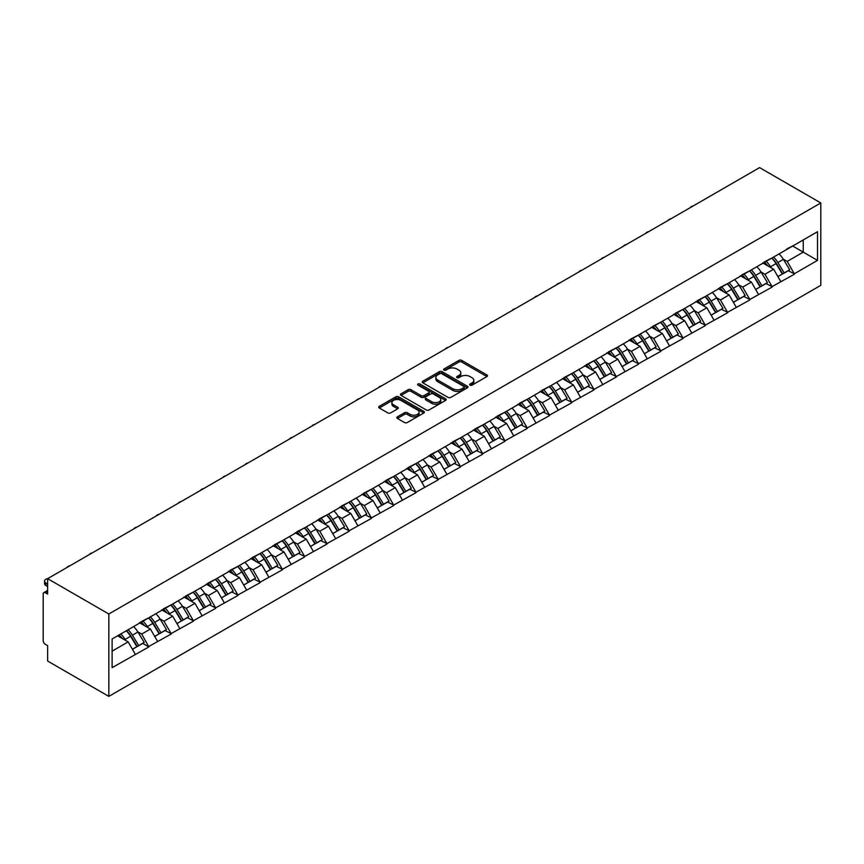 <?xml version="1.0" encoding="UTF-8"?>
<svg xmlns="http://www.w3.org/2000/svg" width="864" height="864" viewBox="0 0 864 864"><rect width="100%" height="100%" fill="white"/><g stroke="black" fill="none" stroke-linecap="round" stroke-linejoin="round"><path stroke-width="1.3" d="M470.059 385.15A1.382 0.799 0 0 0 472.025 385.15L486.907 376.564A1.976 1.145 0 0 0 487.49 375.754A1.976 1.145 0 0 0 486.907 374.944L461.7 360.385A1.976 1.145 0 0 0 458.892 360.385L444.01 368.982A1.382 0.799 0 0 0 443.61 369.544A1.382 0.799 0 0 0 444.01 370.116A1.382 0.799 0 0 0 445.975 370.116L447.898 369.004A6.34 3.661 0 0 1 456.862 369.004L458.968 370.213A6.34 3.661 0 0 1 460.825 372.805A6.34 3.661 0 0 1 458.968 375.386L457.034 376.499A1.382 0.799 0 0 0 456.635 377.071A1.382 0.799 0 0 0 457.034 377.633A1.382 0.799 0 0 0 459 377.633L460.922 376.52A6.34 3.661 0 0 1 469.886 376.52L471.992 377.73A6.34 3.661 0 0 1 473.85 380.322A6.34 3.661 0 0 1 471.992 382.903L470.059 384.016A1.382 0.799 0 0 0 469.66 384.588A1.382 0.799 0 0 0 470.059 385.15L470.059 384.016M397.418 416.826A1.976 1.145 0 0 0 396.835 417.636A1.976 1.145 0 0 0 397.418 418.446L404.482 422.528A1.976 1.145 0 0 0 407.29 422.528L423.814 412.992A1.976 1.145 0 0 0 424.397 412.182A1.976 1.145 0 0 0 423.814 411.372L398.606 396.814A1.976 1.145 0 0 0 395.798 396.814L379.274 406.361A1.976 1.145 0 0 0 378.702 407.16A1.976 1.145 0 0 0 379.274 407.97L387.817 412.906A1.976 1.145 0 0 0 390.625 412.906L397.688 408.823A1.976 1.145 0 0 0 398.272 408.013A1.976 1.145 0 0 0 397.688 407.203L393.455 404.762A5.303 3.056 0 0 1 391.91 402.592A5.303 3.056 0 0 1 395.172 399.773A5.303 3.056 0 0 1 400.95 400.432L417.55 410.011A5.303 3.056 0 0 1 419.094 412.182A5.303 3.056 0 0 1 415.822 415.001A5.303 3.056 0 0 1 410.054 414.342L407.29 412.744A1.976 1.145 0 0 0 404.482 412.744L397.418 416.826L397.418 418.446L404.482 414.396L404.482 412.744M47.628 578.664L759.586 167.616L820.8 202.954L108.832 614.002L47.628 578.664L47.628 594.076L45.338 592.758A3.024 1.75 -120 0 0 43.826 592.607A3.024 1.75 -120 0 0 43.2 593.989L43.2 640.613A3.024 1.75 -120 0 0 45.338 644.317L47.628 645.635L47.628 661.046L108.832 696.384L108.832 614.002M448.038 397.386A1.976 1.145 0 0 0 450.846 397.386L467.37 387.839A1.976 1.145 0 0 0 467.953 387.029A1.976 1.145 0 0 0 467.37 386.219L442.163 371.671A1.976 1.145 0 0 0 439.355 371.671L422.831 381.208A1.976 1.145 0 0 0 422.248 382.018A1.976 1.145 0 0 0 422.831 382.828L448.038 397.386M418.554 385.452A1.382 0.799 0 0 1 419.958 385.646L419.958 384.005L445.586 398.801A1.976 1.145 0 0 1 446.17 399.6A1.976 1.145 0 0 1 445.586 400.41L429.062 409.957A1.976 1.145 0 0 1 426.265 409.957L401.058 395.399L401.058 393.779A1.976 1.145 0 0 0 400.475 394.589A1.976 1.145 0 0 0 401.058 395.399M401.058 393.779L408.132 389.696A1.976 1.145 0 0 1 410.929 389.696L421.157 395.604A1.976 1.145 0 0 0 423.954 395.604L428.641 392.893A1.976 1.145 0 0 0 429.224 392.083A1.976 1.145 0 0 0 428.641 391.273L418.003 385.128A1.382 0.799 0 0 1 417.593 384.566A1.382 0.799 0 0 1 418.446 383.821A1.382 0.799 0 0 1 419.958 384.005M108.832 696.384L820.8 285.336L820.8 202.954M126.338 630.752A13.522 7.808 -120 0 1 130.961 636.163L137.268 646.574L142.754 643.399L148.856 646.92L141.718 634.068L137.765 631.789M148.856 646.92L112.115 667.634L112.115 638.971L817.517 231.703L817.517 260.377L794.329 273.758L787.201 261.403L783.248 259.124M771.811 258.088A13.522 7.808 -120 0 1 776.444 263.498L782.741 273.91L788.238 270.734L794.329 273.758M794.329 274.255L772.07 286.61L764.942 274.255L760.99 271.966M749.563 270.94A13.522 7.808 -120 0 1 754.186 276.35L760.493 286.751L765.979 283.586L772.07 286.61M772.07 287.107L749.822 299.462L742.684 287.107L738.731 284.818M727.304 283.792A13.522 7.808 -120 0 1 731.927 289.202L738.234 299.603L743.72 296.438L749.822 299.462M749.822 299.948L727.564 312.314L720.425 299.948L716.472 297.67M705.046 296.644A13.522 7.808 -120 0 1 709.668 302.054L715.975 312.455L721.462 309.29L727.564 312.314M727.564 312.8L705.305 325.156L698.166 312.8L694.213 310.522M682.787 309.496A13.522 7.808 -120 0 1 687.409 314.906L693.716 325.307L699.203 322.132L705.305 325.156M705.305 325.652L683.046 338.008L675.907 325.652L671.954 323.374M660.528 322.348A13.522 7.808 -120 0 1 665.15 327.758L671.458 338.159L676.944 334.984L683.046 338.008M683.046 338.504L660.787 350.86L653.648 338.504L649.696 336.226M638.269 335.189A13.522 7.808 -120 0 1 642.902 340.6L649.199 351.011L654.696 347.836L660.787 350.86M660.787 351.356L638.528 363.712L631.39 351.356L627.437 349.078M616.01 348.041A13.522 7.808 -120 0 1 620.644 353.452L626.94 363.863L632.437 360.688L638.528 363.712M638.528 364.208L616.27 376.564L609.131 364.208L605.189 361.919M593.752 360.893A13.522 7.808 -120 0 1 598.385 366.304L604.681 376.704L610.178 373.54L616.27 376.564M616.27 377.06L594.011 389.416L586.883 377.06L582.93 374.771M571.493 373.745A13.522 7.808 -120 0 1 576.126 379.156L582.422 389.556L587.92 386.392L594.011 389.416M594.011 389.902L571.752 402.268L564.624 389.902L560.671 387.623M549.234 386.597A13.522 7.808 -120 0 1 553.867 392.008L560.164 402.408L565.661 399.244L571.752 402.268M571.752 402.754L549.493 415.109L542.365 402.754L538.412 400.475M526.975 399.449A13.522 7.808 -120 0 1 531.608 404.86L537.905 415.26L543.402 412.085L549.493 415.109M549.493 415.606L527.234 427.961L520.106 415.606L516.154 413.327M504.716 412.301A13.522 7.808 -120 0 1 509.35 417.712L515.646 428.112L521.143 424.937L527.234 427.961M527.234 428.458L504.976 440.813L497.848 428.458L493.895 426.179M482.468 425.142A13.522 7.808 -120 0 1 487.091 430.564L493.398 440.964L498.884 437.789L504.976 440.813M504.976 441.31L482.728 453.665L475.589 441.31L471.636 439.031M460.21 437.994A13.522 7.808 -120 0 1 464.832 443.405L471.139 453.816L476.626 450.641L482.728 453.665M482.728 454.162L460.469 466.517L453.33 454.162L449.377 451.872M437.951 450.846A13.522 7.808 -120 0 1 442.573 456.257L448.88 466.657L454.367 463.493L460.469 466.517M460.469 467.014L438.21 479.369L431.071 467.014L427.118 464.724M415.692 463.698A13.522 7.808 -120 0 1 420.314 469.109L426.622 479.509L432.108 476.345L438.21 479.369M438.21 479.855L415.951 492.221L408.812 479.855L404.86 477.576M393.433 476.55A13.522 7.808 -120 0 1 398.056 481.961L404.363 492.361L409.849 489.197L415.951 492.221M415.951 492.707L393.692 505.062L386.554 492.707L382.601 490.428M371.174 489.402A13.522 7.808 -120 0 1 375.808 494.813L382.104 505.213L387.601 502.038L393.692 505.062M393.692 505.559L371.434 517.914L364.295 505.559L360.342 503.28M348.916 502.254A13.522 7.808 -120 0 1 353.549 507.665L359.845 518.065L365.342 514.89L371.434 517.914M371.434 518.411L349.175 530.766L342.036 518.411L338.094 516.132M326.657 515.106A13.522 7.808 -120 0 1 331.29 520.517L337.586 530.917L343.084 527.742L349.175 530.766M349.175 531.263L326.916 543.618L319.788 531.263L315.835 528.984M304.398 527.947A13.522 7.808 -120 0 1 309.031 533.358L315.328 543.769L320.825 540.594L326.916 543.618M326.916 544.115L304.657 556.47L297.529 544.115L293.576 541.825M282.139 540.799A13.522 7.808 -120 0 1 286.772 546.21L293.069 556.61L298.566 553.446L304.657 556.47M304.657 556.967L282.398 569.322L275.27 556.967L271.318 554.677M259.88 553.651A13.522 7.808 -120 0 1 264.514 559.062L270.81 569.462L276.307 566.298L282.398 569.322M282.398 569.819L260.14 582.174L253.012 569.808L249.059 567.529M237.622 566.503A13.522 7.808 -120 0 1 242.255 571.914L248.551 582.314L254.048 579.15L260.14 582.174M260.14 582.66L237.881 595.015L230.753 582.66L226.8 580.381M215.374 579.355A13.522 7.808 -120 0 1 219.996 584.766L226.292 595.166L231.79 591.991L237.881 595.015M237.881 595.512L215.633 607.867L208.494 595.512L204.541 593.233M193.115 592.207A13.522 7.808 -120 0 1 197.737 597.618L204.044 608.018L209.531 604.843L215.633 607.867M215.633 608.364L193.374 620.719L186.235 608.364L182.282 606.085M170.856 605.059A13.522 7.808 -120 0 1 175.478 610.47L181.786 620.87L187.272 617.695L193.374 620.719M193.374 621.216L171.115 633.571L163.976 621.216L160.024 618.937M148.597 617.9A13.522 7.808 -120 0 1 153.22 623.311L159.527 633.722L165.013 630.547L171.115 633.571M171.115 634.068L148.856 646.423M141.296 621.626L148.856 617.76M141.718 634.068L150.422 629.046L139.439 622.696M157.561 641.401L150.422 629.046M163.544 608.774L171.115 604.908M163.976 621.216L172.681 616.194L161.698 609.844M179.82 628.549L172.681 616.194M185.803 595.922L193.374 592.056M186.235 608.364L194.94 603.342L183.956 596.992M202.068 615.697L194.94 603.342M208.062 583.07L215.633 579.204M208.494 595.512L217.199 590.49L206.215 584.15M224.327 602.845L217.199 590.49M230.321 570.229L237.881 566.352M230.753 582.66L239.458 577.638L228.463 571.298M246.586 589.993L239.458 577.638M252.58 557.377L260.14 553.5M253.012 569.808L261.716 564.786L250.722 558.446M268.844 577.141L261.716 564.786M274.838 544.525L282.398 540.648M275.27 556.967L283.975 551.934L272.981 545.594M291.103 564.289L283.975 551.934M297.097 531.673L304.657 527.807M297.529 544.115L306.223 539.093L295.24 532.742M313.362 551.448L306.223 539.093M319.356 518.821L326.916 514.955M319.788 531.263L328.482 526.241L317.498 519.89M335.621 538.596L328.482 526.241M341.615 505.969L349.175 502.103M342.036 518.411L350.741 513.389L339.757 507.038M357.88 525.744L350.741 513.389M363.874 493.117L371.434 489.251M364.295 505.559L373 500.537L362.016 494.197M380.138 512.892L373 500.537M386.132 480.276L393.692 476.399M386.554 492.707L395.258 487.685L384.275 481.345M402.397 500.04L395.258 487.685M408.391 467.424L415.951 463.547M408.812 479.855L417.517 474.833L406.534 468.493M424.656 487.188L417.517 474.833M430.639 454.572L438.21 450.695M431.071 467.014L439.776 461.981L428.792 455.641M446.915 474.336L439.776 461.981M452.898 441.72L460.469 437.854M453.33 454.162L462.035 449.129L451.051 442.789M469.163 461.495L462.035 449.129M475.157 428.868L482.728 425.002M475.589 441.31L484.294 436.288L473.31 429.937M491.422 448.643L484.294 436.288M497.416 416.016L504.976 412.15M497.848 428.458L506.552 423.436L495.558 417.085M513.68 435.791L506.552 423.436M519.674 403.164L527.234 399.298M520.106 415.606L528.811 410.584L517.817 404.244M535.939 422.939L528.811 410.584M541.933 390.323L549.493 386.446M542.365 402.754L551.07 397.732L540.076 391.392M558.198 410.087L551.07 397.732M564.192 377.471L571.752 373.594M564.624 389.902L573.329 384.88L562.334 378.54M580.457 397.235L573.329 384.88M586.451 364.619L594.011 360.742M586.883 377.06L595.577 372.028L584.593 365.688M602.716 384.383L595.577 372.028M608.71 351.767L616.27 347.9M609.131 364.208L617.836 359.176L606.852 352.836M624.974 371.542L617.836 359.176M630.968 338.915L638.528 335.048M631.39 351.356L640.094 346.334L629.111 339.984M647.233 358.69L640.094 346.334M653.227 326.063L660.787 322.196M653.648 338.504L662.353 333.482L651.37 327.132M669.492 345.838L662.353 333.482M675.486 313.211L683.046 309.344M675.907 325.652L684.612 320.63L673.628 314.291M691.751 332.986L684.612 320.63M697.734 300.37L705.305 296.492M698.166 312.8L706.871 307.778L695.887 301.439M714.01 320.134L706.871 307.778M719.993 287.518L727.564 283.64M720.425 299.948L729.13 294.926L718.146 288.587M736.258 307.282L729.13 294.926M742.252 274.666L749.822 270.788M742.684 287.107L751.388 282.074L740.405 275.735M758.516 294.43L751.388 282.074M764.51 261.814L772.07 257.936M764.942 274.255L773.647 269.222L762.653 262.883M780.775 281.588L773.647 269.222M786.769 248.962L794.329 245.095M787.201 261.403L803.25 252.137L803.25 239.944L817.517 231.703M792.688 246.035L817.517 260.377M112.115 651.154L128.164 641.887L117.612 635.796M135.302 654.242L128.164 641.887M776.131 263.747L776.833 264.146M753.872 276.599L754.585 276.998M731.614 289.44L732.326 289.85M709.355 302.292L710.068 302.702M687.096 315.144L687.809 315.554M664.837 327.996L665.55 328.406M642.589 340.848L643.291 341.258M620.33 353.7L621.032 354.11M598.072 366.552L598.774 366.952M575.813 379.393L576.515 379.804M553.554 392.245L554.256 392.656M531.295 405.097L531.997 405.508M509.036 417.949L509.738 418.36M486.778 430.801L487.49 431.212M464.519 443.653L465.232 444.064M442.26 456.505L442.973 456.905M420.001 469.346L420.714 469.757M397.742 482.198L398.455 482.609M375.494 495.05L376.196 495.461M353.236 507.902L353.938 508.313M330.977 520.754L331.679 521.165M308.718 533.606L309.42 534.017M286.459 546.458L287.161 546.858M264.2 559.3L264.902 559.71M241.942 572.152L242.644 572.562M219.683 585.004L220.396 585.414M197.424 597.856L198.137 598.266M175.165 610.708L175.878 611.118M152.906 623.56L153.619 623.97M130.648 636.412L131.36 636.811M470.621 385.344L471.992 384.556A6.34 3.661 0 0 0 473.85 381.964L473.85 380.322M460.825 372.805L460.825 374.447A6.34 3.661 0 0 1 458.968 377.039L457.596 377.827M486.875 376.574L461.7 362.038A1.976 1.145 0 0 0 458.892 362.038L444.571 370.31M467.338 387.86L442.163 373.313A1.976 1.145 0 0 0 439.355 373.313L422.863 382.838M463.871 387.601A1.382 0.799 0 0 0 464.27 387.029A1.382 0.799 0 0 0 463.871 386.467L441.742 373.691A1.382 0.799 0 0 0 439.776 373.691L437.746 374.868A6.34 3.661 0 0 0 435.888 377.449A6.34 3.661 0 0 0 437.746 380.041L452.876 388.768A6.34 3.661 0 0 0 461.84 388.768L463.871 387.601L463.871 389.243A1.382 0.799 0 0 0 464.27 388.681L464.27 387.029M435.888 377.449L435.888 379.102A6.34 3.661 0 0 0 437.746 381.683L437.746 380.041M463.871 389.243L461.84 390.42A6.34 3.661 0 0 1 452.876 390.42L437.746 381.683M401.08 395.42L408.132 391.349L408.132 389.696M429.224 392.083L429.224 393.736A1.976 1.145 0 0 1 428.641 394.546L423.954 397.246A1.976 1.145 0 0 1 421.157 397.246L410.929 391.349A1.976 1.145 0 0 0 408.132 391.349M419.958 385.646L445.565 400.432M431.762 401.728A5.303 3.056 0 0 0 437.53 402.386A5.303 3.056 0 0 0 440.802 399.568A5.303 3.056 0 0 0 439.258 397.397L433.404 394.027A1.976 1.145 0 0 0 430.607 394.027L425.909 396.738A1.976 1.145 0 0 0 425.336 397.548A1.976 1.145 0 0 0 425.909 398.347L431.762 401.728L431.762 403.38A5.303 3.056 0 0 0 437.53 404.039A5.303 3.056 0 0 0 440.802 401.209L440.802 399.568M425.336 397.548L425.336 399.19A1.976 1.145 0 0 0 425.909 400L425.909 398.347M431.762 403.38L425.909 400M419.094 412.182L419.094 413.824A5.303 3.056 0 0 1 415.822 416.653A5.303 3.056 0 0 1 410.054 415.984L407.29 414.396A1.976 1.145 0 0 0 404.482 414.396M391.91 402.592L391.91 404.244A5.303 3.056 0 0 0 393.455 406.404L393.455 404.762M397.667 408.834L393.455 406.404M423.814 411.372L423.814 412.992L398.606 398.466A1.976 1.145 0 0 0 395.798 398.466L379.307 407.992L379.274 406.361M693.23 205.924A4.644 2.678 0 0 0 690.26 207.641M779.058 253.908A16.546 9.558 60 0 1 783.4 259.362L777.902 262.537A16.546 9.558 -120 0 0 773.561 257.083M777.902 262.537L784.199 272.938L789.696 269.762L783.4 259.362M782.741 273.91L784.199 272.938M788.238 270.734L789.696 269.762M764.111 262.051A13.522 7.808 60 0 1 767.837 265.874M766.217 261.328A16.546 9.558 60 0 1 770.558 266.771L771.174 267.797M777.946 276.674L782.352 274.007L776.045 263.606A16.546 9.558 -120 0 0 771.714 258.152M782.352 274.007L777.892 276.577M670.972 218.776A4.644 2.678 0 0 0 668.002 220.493M756.799 266.76A16.546 9.558 60 0 1 761.141 272.214L755.644 275.389A16.546 9.558 -120 0 0 751.313 269.935M755.644 275.389L761.94 285.79L767.437 282.614L761.141 272.214M760.493 286.751L761.94 285.79M765.979 283.586L767.437 282.614M741.852 274.903A13.522 7.808 60 0 1 745.578 278.726M743.958 274.169A16.546 9.558 60 0 1 748.3 279.623L748.915 280.649M755.687 289.526L760.093 286.859L753.786 276.458A16.546 9.558 -120 0 0 749.455 271.004M760.093 286.859L755.633 289.429M648.713 231.628A4.644 2.678 0 0 0 645.743 233.345M734.54 279.612A16.546 9.558 60 0 1 738.882 285.066L733.385 288.23A16.546 9.558 -120 0 0 729.054 282.787M733.385 288.23L739.692 298.642L745.178 295.466L738.882 285.066M738.234 299.603L739.692 298.642M743.72 296.438L745.178 295.466M719.593 287.744A13.522 7.808 60 0 1 723.319 291.578M721.699 287.021A16.546 9.558 60 0 1 726.041 292.475L726.656 293.501M733.428 302.378L737.834 299.711L731.527 289.31A16.546 9.558 -120 0 0 727.196 283.856M737.834 299.711L733.374 302.281M626.465 244.48A4.644 2.678 0 0 0 623.484 246.197M712.282 292.464A16.546 9.558 60 0 1 716.623 297.918L711.126 301.082A16.546 9.558 -120 0 0 706.795 295.628M711.126 301.082L717.433 311.494L722.92 308.318L716.623 297.918M715.975 312.455L717.433 311.494M721.462 309.29L722.92 308.318M697.334 300.596A13.522 7.808 60 0 1 701.06 304.42M699.44 299.873A16.546 9.558 60 0 1 703.782 305.327L704.398 306.353M711.169 315.23L715.576 312.563L709.268 302.152A16.546 9.558 -120 0 0 704.938 296.708M715.576 312.563L711.115 315.133M604.206 257.332A4.644 2.678 0 0 0 601.225 259.049M690.023 305.316A16.546 9.558 60 0 1 694.364 310.759L688.867 313.934A16.546 9.558 -120 0 0 684.536 308.48M688.867 313.934L695.174 324.335L700.661 321.17L694.364 310.759M693.716 325.307L695.174 324.335M699.203 322.132L700.661 321.17M675.076 313.448A13.522 7.808 60 0 1 678.802 317.272M677.182 312.725A16.546 9.558 60 0 1 681.523 318.179L682.139 319.205M688.91 328.082L693.317 325.415L687.02 315.004A16.546 9.558 -120 0 0 682.679 309.55M693.317 325.415L688.856 327.985M581.947 270.184A4.644 2.678 0 0 0 578.966 271.901M667.775 318.157A16.546 9.558 60 0 1 672.106 323.611L666.608 326.786A16.546 9.558 -120 0 0 662.278 321.332M666.608 326.786L672.916 337.187L678.402 334.022L672.106 323.611M671.458 338.159L672.916 337.187M676.944 334.984L678.402 334.022M652.817 326.3A13.522 7.808 60 0 1 656.543 330.124M654.934 325.577A16.546 9.558 60 0 1 659.264 331.031L659.891 332.057M666.652 340.924L671.058 338.256L664.762 327.856A16.546 9.558 -120 0 0 660.42 322.402M671.058 338.256L666.598 340.837M559.688 283.036A4.644 2.678 0 0 0 556.708 284.753M645.516 331.009A16.546 9.558 60 0 1 649.847 336.463L644.35 339.638A16.546 9.558 -120 0 0 640.019 334.184M644.35 339.638L650.657 350.039L656.143 346.864L649.847 336.463M649.199 351.011L650.657 350.039M654.696 347.836L656.143 346.864M630.558 339.152A13.522 7.808 60 0 1 634.284 342.976M632.675 338.429A16.546 9.558 60 0 1 637.006 343.883L637.632 344.909M644.393 353.776L648.799 351.108L642.503 340.708A16.546 9.558 -120 0 0 638.161 335.254M648.799 351.108L644.339 353.689M537.43 295.877A4.644 2.678 0 0 0 534.449 297.594M623.257 343.861A16.546 9.558 60 0 1 627.588 349.315L622.102 352.49A16.546 9.558 -120 0 0 617.76 347.036M622.102 352.49L628.398 362.891L633.895 359.716L627.588 349.315M626.94 363.863L628.398 362.891M632.437 360.688L633.895 359.716M608.299 352.004A13.522 7.808 60 0 1 612.025 355.828M610.416 351.281A16.546 9.558 60 0 1 614.747 356.724L615.373 357.75M622.145 366.628L626.54 363.96L620.244 353.56A16.546 9.558 -120 0 0 615.902 348.106M626.54 363.96L622.08 366.53M515.171 308.729A4.644 2.678 0 0 0 512.201 310.446M600.998 356.713A16.546 9.558 60 0 1 605.329 362.167L599.843 365.342A16.546 9.558 -120 0 0 595.501 359.888M599.843 365.342L606.139 375.743L611.636 372.568L605.329 362.167M604.681 376.704L606.139 375.743M610.178 373.54L611.636 372.568M586.04 364.856A13.522 7.808 60 0 1 589.777 368.68M588.157 364.122A16.546 9.558 60 0 1 592.488 369.576L593.114 370.602M599.886 379.48L604.282 376.812L597.985 366.412A16.546 9.558 -120 0 0 593.644 360.958M604.282 376.812L599.832 379.382M492.912 321.581A4.644 2.678 0 0 0 489.942 323.298M578.74 369.565A16.546 9.558 60 0 1 583.07 375.019L577.584 378.184A16.546 9.558 -120 0 0 573.242 372.74M577.584 378.184L583.88 388.595L589.378 385.42L583.07 375.019M582.422 389.556L583.88 388.595M587.92 386.392L589.378 385.42M563.782 377.698A13.522 7.808 60 0 1 567.518 381.532M565.898 376.974A16.546 9.558 60 0 1 570.229 382.428L570.856 383.454M577.627 392.332L582.023 389.664L575.726 379.264A16.546 9.558 -120 0 0 571.385 373.81M582.023 389.664L577.573 392.234M470.653 334.433A4.644 2.678 0 0 0 467.683 336.15M556.481 382.417A16.546 9.558 60 0 1 560.812 387.871L555.325 391.036A16.546 9.558 -120 0 0 550.984 385.582M555.325 391.036L561.622 401.447L567.119 398.272L560.812 387.871M560.164 402.408L561.622 401.447M565.661 399.244L567.119 398.272M541.523 390.55A13.522 7.808 60 0 1 545.26 394.373M543.64 389.826A16.546 9.558 60 0 1 547.97 395.28L548.597 396.306M555.368 405.184L559.764 402.516L553.468 392.105A16.546 9.558 -120 0 0 549.137 386.662M559.764 402.516L555.314 405.086M448.394 347.285A4.644 2.678 0 0 0 445.424 349.002M534.222 395.269A16.546 9.558 60 0 1 538.564 400.712L533.066 403.888A16.546 9.558 -120 0 0 528.725 398.434M533.066 403.888L539.363 414.288L544.86 411.124L538.564 400.712M537.905 415.26L539.363 414.288M543.402 412.085L544.86 411.124M519.264 403.402A13.522 7.808 60 0 1 523.001 407.225M521.381 402.678A16.546 9.558 60 0 1 525.722 408.132L526.338 409.158M533.11 418.036L537.516 415.368L531.209 404.957A16.546 9.558 -120 0 0 526.878 399.503M537.516 415.368L533.056 417.938M426.136 360.137A4.644 2.678 0 0 0 423.166 361.854M511.963 408.11A16.546 9.558 60 0 1 516.305 413.564L510.808 416.74A16.546 9.558 -120 0 0 506.466 411.286M510.808 416.74L517.104 427.14L522.601 423.976L516.305 413.564M515.646 428.112L517.104 427.14M521.143 424.937L522.601 423.976M497.016 416.254A13.522 7.808 60 0 1 500.742 420.077M499.122 415.53A16.546 9.558 60 0 1 503.464 420.984L504.079 422.01M510.851 430.888L515.257 428.209L508.95 417.809A16.546 9.558 -120 0 0 504.619 412.355M515.257 428.209L510.797 430.79M403.877 372.989A4.644 2.678 0 0 0 400.907 374.706M489.704 420.962A16.546 9.558 60 0 1 494.046 426.416L488.549 429.592A16.546 9.558 -120 0 0 484.218 424.138M488.549 429.592L494.845 439.992L500.342 436.817L494.046 426.416M493.398 440.964L494.845 439.992M498.884 437.789L500.342 436.817M474.757 429.106A13.522 7.808 60 0 1 478.483 432.929M476.863 428.382A16.546 9.558 60 0 1 481.205 433.836L481.82 434.862M488.592 443.729L492.998 441.061L486.691 430.661A16.546 9.558 -120 0 0 482.36 425.207M492.998 441.061L488.538 443.642M381.618 385.83A4.644 2.678 0 0 0 378.648 387.547M467.446 433.814A16.546 9.558 60 0 1 471.787 439.268L466.29 442.444A16.546 9.558 -120 0 0 461.959 436.99M466.29 442.444L472.597 452.844L478.084 449.669L471.787 439.268M471.139 453.816L472.597 452.844M476.626 450.641L478.084 449.669M452.498 441.958A13.522 7.808 60 0 1 456.224 445.781M454.604 441.234A16.546 9.558 60 0 1 458.946 446.688L459.562 447.703M466.333 456.581L470.74 453.913L464.432 443.513A16.546 9.558 -120 0 0 460.102 438.059M470.74 453.913L466.279 456.484M359.37 398.682A4.644 2.678 0 0 0 356.389 400.399M445.187 446.666A16.546 9.558 60 0 1 449.528 452.12L444.031 455.296A16.546 9.558 -120 0 0 439.7 449.842M444.031 455.296L450.338 465.696L455.825 462.521L449.528 452.12M448.88 466.657L450.338 465.696M454.367 463.493L455.825 462.521M430.24 454.81A13.522 7.808 60 0 1 433.966 458.633M432.346 454.075A16.546 9.558 60 0 1 436.687 459.529L437.303 460.555M444.074 469.433L448.481 466.765L442.174 456.365A16.546 9.558 -120 0 0 437.843 450.911M448.481 466.765L444.02 469.336M337.111 411.534A4.644 2.678 0 0 0 334.13 413.251M422.928 459.518A16.546 9.558 60 0 1 427.27 464.972L421.772 468.137A16.546 9.558 -120 0 0 417.442 462.694M421.772 468.137L428.08 478.548L433.566 475.373L427.27 464.972M426.622 479.509L428.08 478.548M432.108 476.345L433.566 475.373M407.981 467.651A13.522 7.808 60 0 1 411.707 471.485M410.087 466.927A16.546 9.558 60 0 1 414.428 472.381L415.044 473.407M421.816 482.285L426.222 479.617L419.926 469.217A16.546 9.558 -120 0 0 415.584 463.763M426.222 479.617L421.762 482.188M314.852 424.386A4.644 2.678 0 0 0 311.872 426.103M400.68 472.37A16.546 9.558 60 0 1 405.011 477.824L399.514 480.989A16.546 9.558 -120 0 0 395.183 475.535M399.514 480.989L405.821 491.4L411.307 488.225L405.011 477.824M404.363 492.361L405.821 491.4M409.849 489.197L411.307 488.225M385.722 480.503A13.522 7.808 60 0 1 389.448 484.337M387.839 479.779A16.546 9.558 60 0 1 392.17 485.233L392.796 486.259M399.557 495.137L403.963 492.469L397.667 482.058A16.546 9.558 -120 0 0 393.325 476.615M403.963 492.469L399.503 495.04M292.594 437.238A4.644 2.678 0 0 0 289.613 438.955M378.421 485.222A16.546 9.558 60 0 1 382.752 490.666L377.255 493.841A16.546 9.558 -120 0 0 372.924 488.387M377.255 493.841L383.562 504.241L389.048 501.077L382.752 490.666M382.104 505.213L383.562 504.241M387.601 502.038L389.048 501.077M363.463 493.355A13.522 7.808 60 0 1 367.189 497.178M365.58 492.631A16.546 9.558 60 0 1 369.911 498.085L370.537 499.111M377.298 507.989L381.704 505.321L375.408 494.91A16.546 9.558 -120 0 0 371.066 489.456M381.704 505.321L377.244 507.892M270.335 450.09A4.644 2.678 0 0 0 267.354 451.807M356.162 498.064A16.546 9.558 60 0 1 360.493 503.518L355.007 506.693A16.546 9.558 -120 0 0 350.665 501.239M355.007 506.693L361.303 517.093L366.8 513.929L360.493 503.518M359.845 518.065L361.303 517.093M365.342 514.89L366.8 513.929M341.204 506.207A13.522 7.808 60 0 1 344.93 510.03M343.321 505.483A16.546 9.558 60 0 1 347.652 510.937L348.278 511.963M355.05 520.841L359.446 518.162L353.149 507.762A16.546 9.558 -120 0 0 348.808 502.308M359.446 518.162L354.985 520.744M248.076 462.942A4.644 2.678 0 0 0 245.106 464.659M333.904 510.916A16.546 9.558 60 0 1 338.234 516.37L332.748 519.545A16.546 9.558 -120 0 0 328.406 514.091M332.748 519.545L339.044 529.945L344.542 526.77L338.234 516.37M337.586 530.917L339.044 529.945M343.084 527.742L344.542 526.77M318.946 519.059A13.522 7.808 60 0 1 322.682 522.882M321.062 518.335A16.546 9.558 60 0 1 325.393 523.789L326.02 524.815M332.791 533.682L337.187 531.014L330.89 520.614A16.546 9.558 -120 0 0 326.549 515.16M337.187 531.014L332.737 533.596M225.817 475.783A4.644 2.678 0 0 0 222.847 477.5M311.645 523.768A16.546 9.558 60 0 1 315.976 529.222L310.489 532.397A16.546 9.558 -120 0 0 306.148 526.943M310.489 532.397L316.786 542.797L322.283 539.622L315.976 529.222M315.328 543.769L316.786 542.797M320.825 540.594L322.283 539.622M296.687 531.911A13.522 7.808 60 0 1 300.424 535.734M298.804 531.187A16.546 9.558 60 0 1 303.134 536.641L303.761 537.667M310.532 546.534L314.928 543.866L308.632 533.466A16.546 9.558 -120 0 0 304.29 528.012M314.928 543.866L310.478 546.437M203.558 488.635A4.644 2.678 0 0 0 200.588 490.352M289.386 536.62A16.546 9.558 60 0 1 293.717 542.074L288.23 545.249A16.546 9.558 -120 0 0 283.889 539.795M288.23 545.249L294.527 555.649L300.024 552.474L293.717 542.074M293.069 556.61L294.527 555.649M298.566 553.446L300.024 552.474M274.428 544.763A13.522 7.808 60 0 1 278.165 548.586M276.545 544.039A16.546 9.558 60 0 1 280.876 549.482L281.502 550.508M288.274 559.386L292.669 556.718L286.373 546.318A16.546 9.558 -120 0 0 282.042 540.864M292.669 556.718L288.22 559.289M181.3 501.487A4.644 2.678 0 0 0 178.33 503.204M267.127 549.472A16.546 9.558 60 0 1 271.458 554.926L265.972 558.09A16.546 9.558 -120 0 0 261.63 552.647M265.972 558.09L272.268 568.501L277.765 565.326L271.458 554.926M270.81 569.462L272.268 568.501M276.307 566.298L277.765 565.326M252.169 557.615A13.522 7.808 60 0 1 255.906 561.438M254.286 556.88A16.546 9.558 60 0 1 258.628 562.334L259.243 563.36M266.015 572.238L270.421 569.57L264.114 559.17A16.546 9.558 -120 0 0 259.783 553.716M270.421 569.57L265.961 572.141M159.041 514.339A4.644 2.678 0 0 0 156.071 516.056M244.868 562.324A16.546 9.558 60 0 1 249.21 567.778L243.713 570.942A16.546 9.558 -120 0 0 239.371 565.488M243.713 570.942L250.009 581.353L255.506 578.178L249.21 567.778M248.551 582.314L250.009 581.353M254.048 579.15L255.506 578.178M229.921 570.456A13.522 7.808 60 0 1 233.647 574.29M232.027 569.732A16.546 9.558 60 0 1 236.369 575.186L236.984 576.212M243.756 585.09L248.162 582.422L241.855 572.011A16.546 9.558 -120 0 0 237.524 566.568M248.162 582.422L243.702 584.993M136.782 527.191A4.644 2.678 0 0 0 133.812 528.908M222.61 575.176A16.546 9.558 60 0 1 226.951 580.63L221.454 583.794A16.546 9.558 -120 0 0 217.123 578.34M221.454 583.794L227.75 594.194L233.248 591.03L226.951 580.63M226.292 595.166L227.75 594.194M231.79 591.991L233.248 591.03M207.662 583.308A13.522 7.808 60 0 1 211.388 587.131M209.768 582.584A16.546 9.558 60 0 1 214.11 588.038L214.726 589.064M221.497 597.942L225.904 595.274L219.596 584.863A16.546 9.558 -120 0 0 215.266 579.409M225.904 595.274L221.443 597.845M114.523 540.043A4.644 2.678 0 0 0 111.553 541.76M200.351 588.017A16.546 9.558 60 0 1 204.692 593.471L199.195 596.646A16.546 9.558 -120 0 0 194.864 591.192M199.195 596.646L205.502 607.046L210.989 603.882L204.692 593.471M204.044 608.018L205.502 607.046M209.531 604.843L210.989 603.882M185.404 596.16A13.522 7.808 60 0 1 189.13 599.983M187.51 595.436A16.546 9.558 60 0 1 191.851 600.89L192.467 601.916M199.238 610.794L203.645 608.116L197.338 597.715A16.546 9.558 -120 0 0 193.007 592.261M203.645 608.116L199.184 610.697M92.275 552.895A4.644 2.678 0 0 0 89.294 554.612M178.092 600.869A16.546 9.558 60 0 1 182.434 606.323L176.936 609.498A16.546 9.558 -120 0 0 172.606 604.044M176.936 609.498L183.244 619.898L188.73 616.723L182.434 606.323M181.786 620.87L183.244 619.898M187.272 617.695L188.73 616.723M163.145 609.012A13.522 7.808 60 0 1 166.871 612.835M165.251 608.288A16.546 9.558 60 0 1 169.592 613.742L170.208 614.768M176.98 623.635L181.386 620.968L175.079 610.567A16.546 9.558 -120 0 0 170.748 605.113M181.386 620.968L176.926 623.549M70.016 565.747A4.644 2.678 0 0 0 67.036 567.454M155.833 613.721A16.546 9.558 60 0 1 160.175 619.175L154.678 622.35A16.546 9.558 -120 0 0 150.347 616.896M154.678 622.35L160.985 632.75L166.471 629.575L160.175 619.175M159.527 633.722L160.985 632.75M165.013 630.547L166.471 629.575M140.886 621.864A13.522 7.808 60 0 1 144.612 625.687M142.992 621.14A16.546 9.558 60 0 1 147.334 626.594L147.949 627.62M154.721 636.487L159.127 633.82L152.831 623.419A16.546 9.558 -120 0 0 148.489 617.965M159.127 633.82L154.667 636.39M45.911 583.038L45.911 585.5A4.644 2.678 180 0 1 44.55 583.61L44.55 581.137A4.644 2.678 0 0 0 45.911 583.038L47.628 584.021M47.758 578.588A4.644 2.678 0 0 0 44.55 581.137M133.585 626.573A16.546 9.558 60 0 1 137.916 632.027L132.419 635.202A16.546 9.558 -120 0 0 128.088 629.748M132.419 635.202L138.726 645.602L144.212 642.427L137.916 632.027M137.268 646.574L138.726 645.602M142.754 643.399L144.212 642.427M118.994 634.997A13.522 7.808 60 0 1 122.353 638.539M120.744 633.992A16.546 9.558 60 0 1 125.075 639.436L125.701 640.462M132.462 649.339L136.868 646.672L130.572 636.271A16.546 9.558 -120 0 0 126.23 630.817M136.868 646.672L132.408 649.242M45.911 585.5L47.628 586.494M47.628 591.44L45.338 592.758M471.992 384.556L471.992 382.903M457.034 377.633L457.034 376.499M458.968 377.039L458.968 375.386M444.01 370.116L444.01 368.982M458.892 362.038L458.892 360.385M461.7 362.038L461.7 360.385M486.907 376.564L486.907 374.944M422.831 382.828L422.831 381.208M439.355 373.313L439.355 371.671M442.163 373.313L442.163 371.671M467.37 387.839L467.37 386.219M452.876 390.42L452.876 388.768M461.84 390.42L461.84 388.768M410.929 391.349L410.929 389.696M421.157 397.246L421.157 395.604M423.954 397.246L423.954 395.604M428.641 394.546L428.641 392.893M445.586 400.41L445.586 398.801M407.29 414.396L407.29 412.744M410.054 415.984L410.054 414.342M397.688 408.823L397.688 407.203M395.798 398.466L395.798 396.814M398.606 398.466L398.606 396.814M776.045 263.606L770.558 266.771M753.786 276.458L748.3 279.623M731.527 289.31L726.041 292.475M709.268 302.152L703.782 305.327M687.02 315.004L681.523 318.179M664.762 327.856L659.264 331.031M642.503 340.708L637.006 343.883M620.244 353.56L614.747 356.724M597.985 366.412L592.488 369.576M575.726 379.264L570.229 382.428M553.468 392.105L547.97 395.28M531.209 404.957L525.722 408.132M508.95 417.809L503.464 420.984M486.691 430.661L481.205 433.836M464.432 443.513L458.946 446.688M442.174 456.365L436.687 459.529M419.926 469.217L414.428 472.381M397.667 482.058L392.17 485.233M375.408 494.91L369.911 498.085M353.149 507.762L347.652 510.937M330.89 520.614L325.393 523.789M308.632 533.466L303.134 536.641M286.373 546.318L280.876 549.482M264.114 559.17L258.628 562.334M241.855 572.011L236.369 575.186M219.596 584.863L214.11 588.038M197.338 597.715L191.851 600.89M175.079 610.567L169.592 613.742M152.831 623.419L147.334 626.594M130.572 636.271L125.075 639.436M47.628 590.414L43.826 592.607"/></g></svg>
